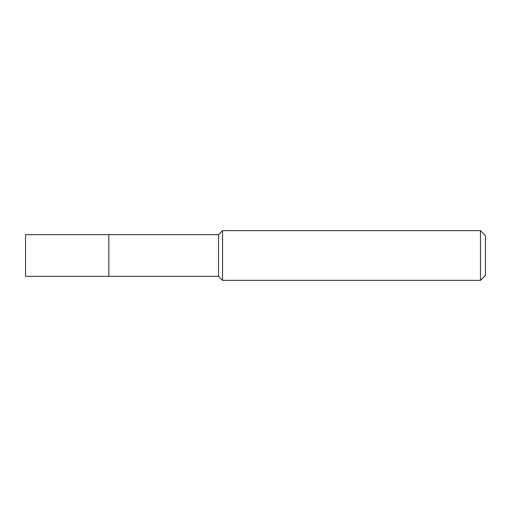 <?xml version="1.0" encoding="UTF-8"?>
<svg xmlns="http://www.w3.org/2000/svg" width="511" height="511" viewBox="0 0 511 511"><rect width="100%" height="100%" fill="white"/><g stroke="black" fill="none" stroke-linecap="round" stroke-linejoin="round"><path stroke-width="0.77" d="M108.83 234.683L25.55 234.683L25.55 276.317L108.83 276.317L108.83 234.683L108.83 276.317L218.523 276.317L218.523 234.683L108.83 234.683M218.523 234.683L222.56 230.64L222.56 280.36L218.523 276.317M222.56 280.36L480.481 280.36L480.481 230.64L222.56 230.64M480.481 230.64L485.45 235.609L485.45 275.391L480.481 280.36"/></g></svg>
